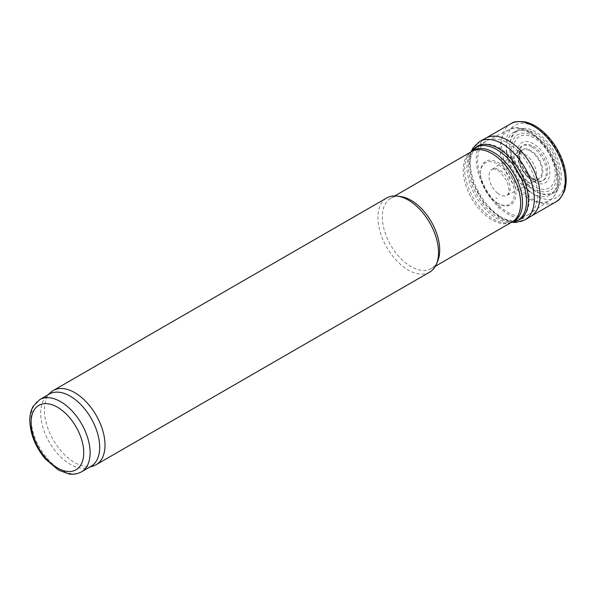 <?xml version="1.0" encoding="UTF-8"?>
<svg xmlns="http://www.w3.org/2000/svg" width="596" height="596" viewBox="0 0 596 596"><rect width="100%" height="100%" fill="white"/><g stroke="black" fill="none" stroke-linecap="round" stroke-linejoin="round"><path stroke-width="0.45" stroke-dasharray="2.98 2.23" d="M507.636 143.033A42.398 24.481 60 0 1 535.119 179.672A42.398 24.481 60 0 1 529.606 213.882A42.398 24.481 60 0 1 528.838 214.359A42.398 24.481 60 0 1 486.44 189.886A42.398 24.481 60 0 1 486.44 140.932A42.398 24.481 60 0 1 487.237 140.5A42.398 24.481 60 0 1 507.636 143.033M437.814 260.743A40.595 23.438 60 0 1 431.295 268.595A40.595 23.438 60 0 1 390.708 245.157A40.595 23.438 60 0 1 390.708 198.289A40.595 23.438 60 0 1 400.758 196.568M429.664 272.141A42.845 24.734 60 0 1 386.819 247.4A42.845 24.734 60 0 1 386.819 197.924M93.296 465.953A42.845 24.734 60 0 1 53.282 439.967A42.845 24.734 60 0 1 50.779 392.324M91.046 466.333A41.72 24.086 60 0 1 88.282 467.555A41.72 24.086 60 0 1 49.326 442.247A41.72 24.086 60 0 1 46.89 395.863A41.72 24.086 60 0 1 49.326 394.075M530.388 151.131A16.39 9.461 60 0 1 540.423 176.997A16.39 9.461 60 0 1 520.345 165.412A16.39 9.461 60 0 1 530.388 151.131M531.982 147.018A20.294 11.719 60 0 1 544.409 179.053A20.294 11.719 60 0 1 519.548 164.705A20.294 11.719 60 0 1 531.982 147.018M485.882 138.093A45.132 26.06 -120 0 0 485.166 138.51A45.132 26.06 -120 0 0 478.603 174.196A45.132 26.06 -120 0 0 507.203 213.629A45.132 26.06 -120 0 0 508.157 214.202A45.132 26.06 -120 0 0 527.937 217.689M530.663 216.475L530.291 216.676A45.132 26.06 -120 0 0 531.014 216.266M511.241 123.499A45.102 26.038 -120 0 0 502.882 156.152A45.102 26.038 -120 0 0 528.16 196.151A45.102 26.038 -120 0 0 529.27 196.985A45.102 26.038 -120 0 0 533.338 199.63A45.102 26.038 -120 0 0 556.329 201.604M497.995 207.758A31.037 17.917 -120 0 0 498.673 208.16L497.995 207.758M496.401 202.498A23.967 13.835 -120 0 0 497.414 203.117A23.967 13.835 -120 0 0 498.159 203.534A23.967 13.835 -120 0 0 514.355 193.044A23.967 13.835 -120 0 0 497.66 164.131A23.967 13.835 -120 0 0 480.48 172.907A23.967 13.835 -120 0 0 496.401 202.498M497.548 193.104A14.989 8.657 -120 0 0 499.604 194.52A14.989 8.657 -120 0 0 507.218 195.197A14.989 8.657 -120 0 0 507.285 195.153A14.989 8.657 -120 0 0 507.099 177.958A14.989 8.657 -120 0 0 492.303 169.197A14.989 8.657 -120 0 0 492.229 169.234A14.989 8.657 -120 0 0 489.443 179.88A14.989 8.657 -120 0 0 497.548 193.104M518.676 175.731A16.539 9.551 -120 0 0 524.785 181.251A16.539 9.551 -120 0 0 532.452 182.369A16.539 9.551 -120 0 0 532.675 182.272A16.539 9.551 -120 0 0 533.055 162.969A16.539 9.551 -120 0 0 516.151 153.656A16.539 9.551 -120 0 0 515.95 153.798A16.539 9.551 -120 0 0 518.676 175.731M526.499 175.82A23.177 13.38 -120 0 0 533.472 181.653A23.177 13.38 -120 0 0 548.715 164.563A23.177 13.38 -120 0 0 522.26 142.459A23.177 13.38 -120 0 0 526.499 175.82M527.713 181.497A29.673 17.135 -120 0 0 534.277 186.496A29.673 17.135 -120 0 0 553.453 163.513A29.673 17.135 -120 0 0 518.721 137.028A29.673 17.135 -120 0 0 527.713 181.497M529.308 186.757A36.363 20.994 -120 0 0 535.536 191.234A36.363 20.994 -120 0 0 537.07 192.061A36.363 20.994 -120 0 0 561.246 175.79A36.363 20.994 -120 0 0 536.05 132.148A36.363 20.994 -120 0 0 509.871 144.947A36.363 20.994 -120 0 0 529.308 186.757M531.982 133.944A36.311 20.964 60 0 1 554.213 191.256A36.311 20.964 60 0 1 509.744 165.576A36.311 20.964 60 0 1 531.982 133.944M528.957 132.014A40.819 23.564 60 0 1 555.412 167.29A40.819 23.564 60 0 1 550.108 200.226A40.819 23.564 60 0 1 508.552 177.124A40.819 23.564 60 0 1 509.319 129.578A40.819 23.564 60 0 1 528.957 132.014M528.838 214.359L519.57 219.708A42.398 24.481 60 0 1 477.18 195.235A42.398 24.481 60 0 1 477.18 146.281L486.44 140.932M513.402 222.04A42.085 24.302 60 0 1 475.683 196.099A42.085 24.302 60 0 1 472.077 150.46M511.383 222.36A40.901 23.616 60 0 1 509.789 222.777A40.901 23.616 60 0 1 473.135 197.567A40.901 23.616 60 0 1 469.633 153.217A40.901 23.616 60 0 1 470.788 152.047M511.13 222.502L509.789 222.777L512.232 221.868A40.595 23.438 60 0 1 471.637 198.431A40.595 23.438 60 0 1 471.637 151.555L469.633 153.217L470.542 152.196M81.481 471.861A41.72 24.086 60 0 1 39.761 447.775A41.72 24.086 60 0 1 39.761 399.603M479.951 141.319A45.303 26.157 -120 0 0 472.516 177.392A45.303 26.157 -120 0 0 502.07 217.659A45.303 26.157 -120 0 0 502.242 217.756A45.303 26.157 -120 0 0 525.255 219.782M499.575 216.497A41.884 24.183 -120 0 0 525.225 180.014A41.884 24.183 -120 0 0 473.924 150.393A41.884 24.183 -120 0 0 499.575 216.497M498.107 205.173A28.332 16.36 -120 0 0 499.046 205.739L498.107 205.173M497.168 202.901A25.069 14.475 -120 0 0 498.226 203.549A25.069 14.475 -120 0 0 499.016 203.981A25.069 14.475 -120 0 0 515.957 193.015A25.069 14.475 -120 0 0 498.487 162.76A25.069 14.475 -120 0 0 480.518 171.946A25.069 14.475 -120 0 0 497.168 202.901M495.842 197.775A18.409 10.631 -120 0 0 497.25 198.677L495.842 197.775M523.638 171.596A17.128 9.886 -120 0 0 530.708 178.308A17.128 9.886 -120 0 0 538.799 179.403A17.128 9.886 -120 0 0 539.268 159.385A17.128 9.886 -120 0 0 521.701 149.782A17.128 9.886 -120 0 0 523.638 171.596M526.134 172.758A20.122 11.615 -120 0 0 533.375 179.217A20.122 11.615 -120 0 0 546.755 164.95A20.122 11.615 -120 0 0 524.301 144.895A20.122 11.615 -120 0 0 526.134 172.758M527.602 184.082A32.162 18.565 -120 0 0 533.897 188.746A32.162 18.565 -120 0 0 554.571 163.468A32.162 18.565 -120 0 0 516.658 135.404A32.162 18.565 -120 0 0 527.602 184.082M528.54 186.354A35.283 20.368 -120 0 0 534.716 190.817A35.283 20.368 -120 0 0 536.229 191.636A35.283 20.368 -120 0 0 559.659 175.827A35.283 20.368 -120 0 0 535.223 133.504A35.283 20.368 -120 0 0 509.818 145.893A35.283 20.368 -120 0 0 528.54 186.354M529.866 191.48A41.727 24.093 -120 0 0 535.692 195.518A41.727 24.093 -120 0 0 562.17 161.687A41.727 24.093 -120 0 0 512.314 127.164A41.727 24.093 -120 0 0 529.866 191.48M487.237 140.5L509.319 129.578C513.558 126.426 520.8 127.194 531.043 131.88L543.552 142.437C550.294 150.311 554.943 159.117 557.483 168.869C560.948 183.084 558.489 193.536 550.108 200.226L529.606 213.882M431.295 268.595L435.393 266.226M390.708 198.289L394.805 195.92M88.282 467.555L89.743 467.093M46.89 395.863L48.023 394.828M471.265 151.369L470.281 154.23L469.052 162.477L472.293 181.869L483.773 203.065L500.364 218.024L512.21 222.278M480.48 172.907L480.518 171.946C479.564 183.434 490.88 200.159 497.273 202.96L498.159 203.534M507.285 195.153L508.738 193.059L509.17 190.951L507.516 182.011L500.215 171.812L494.911 168.996L492.303 169.197M507.218 195.197L532.452 182.369M492.229 169.234L515.95 153.798M532.675 182.272L538.799 179.403L536.378 179.545C534.992 180.238 531.438 177.578 525.717 171.566C519.667 164.094 518.982 153.135 520.368 151.801L521.701 149.782L516.151 153.656M509.871 144.947L509.818 145.893C509.9 161.084 516.054 174.516 528.279 186.175L537.07 192.061"/><path stroke-width="0.89" d="M48.023 394.828L50.779 392.324A42.845 24.734 60 0 1 53.282 390.492L386.819 197.924A42.845 24.734 60 0 1 397.428 196.114L400.758 196.568A40.595 23.438 60 0 1 411.002 200.293A40.595 23.438 60 0 1 437.814 260.743L436.54 263.857A42.845 24.734 60 0 1 429.664 272.141L96.135 464.701A42.845 24.734 60 0 1 93.296 465.953L89.743 467.093M397.428 196.114A42.845 24.734 60 0 1 408.238 200.047A42.845 24.734 60 0 1 436.54 263.857M53.282 390.492A42.845 24.734 60 0 1 74.709 392.615A42.845 24.734 60 0 1 102.698 430.372A42.845 24.734 60 0 1 96.135 464.701M39.761 399.603L49.326 394.075A41.72 24.086 60 0 1 70.186 396.146A41.72 24.086 60 0 1 97.439 432.905A41.72 24.086 60 0 1 91.046 466.333L81.481 471.861C74.969 475.168 70.075 474.118 68.838 473.917L58.497 470.095L45.393 459.009C35.335 446.851 30.135 433.91 29.8 420.165C29.837 414.816 30.977 410.167 33.234 406.211L39.761 399.603A41.72 24.086 60 0 1 60.621 401.667A41.72 24.086 60 0 1 87.873 438.433A41.72 24.086 60 0 1 81.481 471.861M527.937 217.689A45.132 26.06 -120 0 0 530.291 216.676L556.329 201.604A45.102 26.038 -120 0 0 556.537 201.47A45.102 26.038 -120 0 0 555.889 149.79A45.102 26.038 -120 0 0 511.457 123.387A45.102 26.038 -120 0 0 511.241 123.499L485.166 138.51M512.21 222.278L515.972 222.479L525.255 219.782L531.014 216.266A45.132 26.06 -120 0 0 530.731 164.317A45.132 26.06 -120 0 0 485.882 138.093L479.951 141.319L472.956 148.046L471.265 151.369M498.375 148.374A42.398 24.481 60 0 1 526.074 185.736A42.398 24.481 60 0 1 519.57 219.708L513.402 222.04A42.085 24.302 60 0 0 525.18 190.303A42.085 24.302 60 0 0 496.729 149.581A42.085 24.302 60 0 0 472.077 150.46L477.18 146.281A42.398 24.481 60 0 1 498.375 148.374M470.788 152.047A40.901 23.616 60 0 1 493.585 152.367A40.901 23.616 60 0 1 520.934 190.683A40.901 23.616 60 0 1 511.383 222.36M394.805 195.92L471.637 151.555A40.595 23.438 60 0 1 491.938 153.567A40.595 23.438 60 0 1 518.453 189.342A40.595 23.438 60 0 1 512.232 221.868L435.393 266.226M57.432 407.187A37.205 21.486 60 0 1 80.214 465.916A37.205 21.486 60 0 1 34.642 439.61A37.205 21.486 60 0 1 57.432 407.187M525.255 219.782A45.303 26.157 -120 0 0 524.89 167.685A45.303 26.157 -120 0 0 479.951 141.319M511.13 222.502L513.402 222.04M470.542 152.196L472.077 150.46M556.537 201.47C558.914 200.651 561.566 197.127 564.486 190.891C567.31 182.13 566.64 171.991 562.475 160.473C558.228 149.238 551.911 139.762 543.507 132.051C537.599 126.747 531.55 123.379 525.367 121.949C518.095 121.137 513.454 121.614 511.457 123.387"/></g></svg>
